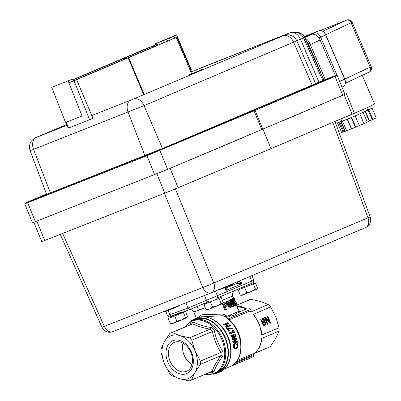 <?xml version="1.0" encoding="UTF-8"?>
<svg xmlns="http://www.w3.org/2000/svg" width="401" height="401" viewBox="0 0 401 401"><rect width="100%" height="100%" fill="white"/><g stroke="black" fill="none" stroke-linecap="round" stroke-linejoin="round"><path stroke-width="0.6" d="M186.395 371.341A15.684 11.263 -112.9 0 0 186.58 371.271A15.684 11.263 -112.9 0 0 190.946 352.69A15.684 11.263 -112.9 0 0 174.545 342.299A15.684 11.263 -112.9 0 0 174.36 342.374A15.684 11.263 -112.9 0 0 169.989 360.955A15.684 11.263 -112.9 0 0 186.395 371.341M172.936 340.644A17.834 12.807 67.1 0 1 191.588 352.459A17.834 12.807 67.1 0 1 186.41 373.672A17.834 12.807 67.1 0 1 167.758 361.857A17.834 12.807 67.1 0 1 172.936 340.644M212.049 371.341L212.129 371.306A25.704 18.456 67.1 0 1 211.282 371.702L190.655 380.424A25.704 18.456 67.1 0 1 190.355 380.544A25.704 18.456 67.1 0 1 189.167 380.95L179.513 378.704A23.083 16.576 -112.9 0 0 188.395 378.529A23.083 16.576 -112.9 0 0 194.936 372.624A23.083 16.576 -112.9 0 0 195.092 351.075A23.083 16.576 -112.9 0 0 179.833 335.612A23.083 16.576 -112.9 0 0 170.951 335.792A23.083 16.576 -112.9 0 0 164.41 341.692L169.788 333.467A25.704 18.456 67.1 0 1 170.631 333.076A25.704 18.456 67.1 0 1 170.931 332.95A25.704 18.456 67.1 0 1 172.119 332.544L192.67 323.858C197.277 326.123 203.066 327.898 210.039 329.166L210.104 329.131A25.704 18.456 67.1 0 1 212.42 331.477L212.345 331.502C214.009 338.985 216.861 345.968 220.891 352.449L220.966 352.409A25.704 18.456 67.1 0 1 220.941 355.682L220.866 355.707C216.746 361.416 213.808 366.629 212.049 371.341L191.498 380.033A25.704 18.456 67.1 0 1 190.655 380.424M209.397 372.499L210.976 372.815A26.752 19.213 -112.9 0 0 212.54 372.303A26.752 19.213 -112.9 0 0 214.034 371.607C215.618 366.835 218.565 361.612 222.876 355.928A26.752 19.213 -112.9 0 0 222.906 351.652C218.685 345.226 215.828 338.223 214.334 330.65A26.752 19.213 -112.9 0 0 211.307 327.577C204.224 326.464 198.42 324.69 193.894 322.254A26.752 19.213 -112.9 0 0 192.325 322.765A26.752 19.213 -112.9 0 0 190.836 323.462L189.783 324.975M195.001 319.356A28.852 20.717 67.1 0 1 225.081 338.233A28.852 20.717 67.1 0 1 217.136 372.639L214.836 373.617A28.852 20.717 -112.9 0 0 222.876 339.441A28.852 20.717 -112.9 0 0 192.701 320.329A28.852 20.717 -112.9 0 0 192.365 320.469L194.665 319.492A28.852 20.717 67.1 0 1 195.001 319.356M191.989 364.479A15.684 11.263 67.1 0 1 184.039 355.01A15.684 11.263 67.1 0 1 183.001 343.221M170.631 333.076L191.257 324.354A25.704 18.456 67.1 0 1 191.558 324.229A25.704 18.456 67.1 0 1 192.751 323.823L192.67 323.858M240.384 311.788L238.209 312.76A22.03 0.271 -22.2 0 0 239.658 312.108L240.384 311.788A1.048 0.752 67.1 0 1 240.099 311.823A1.048 0.752 67.1 0 1 239.798 311.717L237.026 306.895M248.8 308.279L250.329 309.542L249.683 311.151L229.277 319.782M253.963 353.652L269.417 347.116A25.704 18.456 -112.9 0 0 270.259 346.725L275.637 338.499L279.076 331.091L261.913 338.349L261.487 338.74L261.652 339.331C260.936 345.612 258.455 350.253 254.199 353.266A1.048 0.722 56 0 1 254.199 353.271A1.048 0.722 56 0 1 254.114 353.316L253.231 354.795L254.199 353.271M279.076 331.091A25.704 18.456 -112.9 0 0 279.101 327.833L275.798 316.95L270.55 306.89L253.126 314.489L254.169 315.316L259.272 323.983L261.678 333.737L261.512 335.041L279.101 327.833M270.55 306.89A25.704 18.456 -112.9 0 0 268.244 304.549L260.535 301.487L250.881 299.241L236.4 305.367M249.768 310.94L250.505 311.838L251.081 311.808L268.244 304.549M250.881 299.241A25.704 18.456 -112.9 0 0 249.693 299.647A25.704 18.456 -112.9 0 0 249.392 299.768L236.364 305.276M247.066 308.965A1.048 0.752 67.1 0 1 246.78 308.996A1.048 0.752 67.1 0 1 246.48 308.89L239.798 311.717L238.314 311.522L237.878 309.011L236.349 305.246M235.733 304.078L234.55 301.778M233.963 301.351L233.202 299.472M232.986 298.534A20.982 0.256 -22.2 0 0 233.492 298.269L234.425 297.903A22.03 0.271 157.8 0 1 233.638 298.289L232.635 298.585L231.973 300.164L232.73 303.181L234.159 305.517L235.156 305.813L235.562 304.88L235.111 303.061L234.114 301.457L233.377 301.306L232.876 302.083C232.39 300.184 232.4 299.291 232.901 299.397L233.337 299.422L232.605 299.707M236.851 305.051L236.039 305.372L236.891 305.036L236.926 304.214L235.577 300.94L234.961 300.78L234.224 298.966A22.03 0.271 -22.2 0 0 234.75 298.7L234.425 297.903M236.054 305.367L235.432 305.196M222.941 303.296L225.552 309.697L224.801 309.993L222.279 303.808M223.222 302.7A20.982 0.256 -22.2 0 0 223.643 302.524L223.858 302.439M235.116 305.828L234.4 306.113L233.442 305.803L232.675 304.825M231.482 301.908L231.252 300.449L231.888 298.88L232.996 298.534L233.352 299.412A22.03 0.271 -22.2 0 1 233.337 299.422L232.901 299.397M232.71 306.695A22.03 0.271 -22.2 0 0 233.332 306.434L230.555 299.632A22.03 0.271 157.8 0 1 230.044 299.853L232.239 305.236L228.199 300.635A22.03 0.271 157.8 0 1 227.242 301.036L230.014 307.838A22.03 0.271 -22.2 0 0 230.65 307.567L228.259 301.707L232.71 306.695L232.004 306.976L229.016 303.567M230.014 307.838L229.312 308.113L227.537 303.768M227.212 302.971L226.535 301.316A20.982 0.256 -22.2 0 0 227.497 300.91L228.199 300.635M230.675 303.407L229.337 300.128A20.982 0.256 -22.2 0 0 229.848 299.913L230.555 299.632M227.753 317.166A22.03 0.271 -22.2 0 0 229.262 316.539L227.753 317.166A1.048 0.406 67.5 0 1 226.976 316.339A62.997 58.02 -164 0 0 225.913 315.381L223.006 314.033L201.803 314.775L198.019 317.567M230.861 314.72L230.129 315.983C233.422 315.828 235.723 314.855 237.036 313.066L235.507 312.76L230.866 314.72A20.982 0.256 -22.2 0 1 226.976 316.339L226.014 317.316M190.475 309.311L192.761 310.449L193.728 311.863L199.823 309.913L205.227 307.607M222.38 300.304L232.58 296.008L233.502 298.264M231.452 284.474L231.131 285.763L237.071 283.412A2.1 1.409 68.4 0 0 237.753 282.454A2.1 1.409 68.4 0 0 237.768 281.617M225.347 287.507L225.908 290.449L226.841 288.434L226.405 287.923L237.071 283.412L239.086 283.256L241.958 283.667L238.886 281.146M251.963 275.617L253.858 280.264L188.029 308.068L188.981 309.276L190.119 309.462L208.615 301.642L190.164 309.442M185.894 302.83L188.029 308.068L167.508 315.507C167.874 315.958 168.59 317.838 171.924 316.113L190.119 309.462M234.475 337.401L232.179 337.727L230.715 335.722L231.658 335.336L231.136 335.557L231.312 336.138L232.6 337.562L234.475 337.401L235.778 336.218L235.738 334.95L234.916 334.003L233.703 333.968L232.901 334.935L233.046 336.003L233.713 336.93L231.813 336.033L231.668 335.361A28.957 20.792 -112.9 0 0 231.658 335.336M233.292 337.096L232.625 336.168L232.48 335.101L233.357 334.103M231.096 333.933L230.675 334.098L229.633 333.341A28.326 20.341 -112.9 0 0 229.382 332.84L233.016 331.306A28.326 20.341 -112.9 0 0 232.565 330.464L232.981 330.289A28.957 20.792 67.1 0 1 233.442 331.136L229.803 332.675A28.957 20.792 67.1 0 1 230.054 333.176C230.184 332.845 230.535 333.096 231.096 333.933L231.467 333.777A28.957 20.792 -112.9 0 0 231.046 332.9L233.753 331.757A28.957 20.792 67.1 0 1 234.169 332.63L233.748 332.8A28.326 20.341 -112.9 0 0 233.332 331.933M235.698 348.073L236.896 347.035L237.222 345.647L236.52 344.213A28.326 20.341 -112.9 0 0 236.515 344.158L237.603 343.707L236.515 344.158M236.039 348.735L237.728 347.301L238.144 345.271L237.603 343.707M235.713 348.865L234.164 348.8L233.507 347.211L233.663 345.361L234.755 344.91L234.109 345.186L233.963 347.03L234.635 348.614L236.189 348.675M232.775 329.01A28.957 20.792 -112.9 0 0 232.374 328.344L227.648 327.823L227.041 328.078A28.957 20.792 67.1 0 1 228.901 330.99L229.377 330.79A28.957 20.792 -112.9 0 0 227.888 328.414L232.775 329.01L228.049 328.655M228.901 330.99L228.475 331.161A28.326 20.341 -112.9 0 0 226.6 328.254L227.648 327.823M232.545 339.401L236.229 339.005L233.116 341.487A28.957 20.792 67.1 0 1 233.282 342.198L236.856 341.842L233.698 344.344A28.957 20.792 67.1 0 1 233.813 345.081L233.367 345.256A28.326 20.341 -112.9 0 0 233.257 344.514L236.42 342.018L232.851 342.369A28.326 20.341 -112.9 0 0 232.685 341.657L235.798 339.171L232.119 339.567A28.326 20.341 -112.9 0 0 231.913 338.9L232.334 338.735A28.957 20.792 67.1 0 1 232.545 339.401L232.119 339.567M226.715 326.604L230.184 325.151L226.705 326.625L228.605 323.231A28.957 20.792 -112.9 0 0 228.039 322.599L224.004 324.304A28.957 20.792 67.1 0 1 224.48 324.83L227.673 323.477L225.928 326.569A28.957 20.792 67.1 0 1 226.56 327.406L230.595 325.702A28.957 20.792 -112.9 0 0 230.184 325.151M226.56 327.406L226.114 327.582A28.326 20.341 -112.9 0 0 225.472 326.75L227.192 323.682M224.48 324.83L224.009 325.016A28.326 20.341 -112.9 0 0 223.527 324.494L228.039 322.599M231.477 365.923L252.214 357.241L224.465 368.97M202.721 316.78L223.202 315.697L225.357 316.77A28.02 20.12 -112.9 0 1 238.269 332.915C235.202 325.622 230.72 320.123 224.821 316.414M231.222 366.063L231.728 365.782M253.337 356.71L253.973 355.321L234.896 363.391M270.259 346.725L253.963 353.617M226.029 287.943A26.23 0.321 -22.2 0 0 226.831 287.602A26.23 0.321 -22.2 0 0 231.131 285.763M190.675 321.306A29.378 21.093 67.1 0 1 194.46 319.011A29.378 21.093 67.1 0 1 194.801 318.87A29.378 21.093 67.1 0 1 225.427 338.088A29.378 21.093 67.1 0 1 217.342 373.125A29.378 21.093 67.1 0 1 217.001 373.266A29.378 21.093 67.1 0 1 213.061 374.238M253.923 353.487L253.808 353.867M253.963 353.557L253.973 355.321M233.943 336.835L234.881 336.023L234.876 335.301L233.588 334.795M261.482 332.434L261.678 333.737M263.191 321.532L263.818 321L263.728 320.013L263.196 319.407L261.668 319.843L262.48 321.833L263.191 321.532M262.159 319.632L261.252 320.008L262.059 321.998L262.48 321.833M256.129 317.998L254.901 316.254M261.933 335.086L261.542 332.514M251.081 311.808L249.948 310.915A1.048 0.762 -65.7 0 1 249.798 310.94M261.567 340.058L261.708 339.727A1.048 0.772 22.4 0 0 261.602 339.797M234.119 305.356L234.009 303.562L233.337 302.459L232.856 302.394M223.006 314.033A2.1 0.496 -87.8 0 0 223.202 315.697A28.326 20.341 67.1 0 1 237.999 333.036A28.326 20.341 67.1 0 1 231.202 366.073L231.202 366.073M225.913 315.381A2.1 0.401 -50.9 0 0 225.262 316.69M225.928 326.569L225.472 326.75M224.004 324.304L223.527 324.494M233.813 345.081L237.623 341.993A28.957 20.792 -112.9 0 0 237.467 341.211L233.893 341.577L236.976 339.096A28.957 20.792 -112.9 0 0 236.76 338.314L232.334 338.735M236.229 339.005L235.798 339.171M233.116 341.487L232.685 341.657M233.282 342.198L232.851 342.369M236.856 341.842L236.42 342.018M233.698 344.344L233.257 344.514M227.041 328.078L226.6 328.254M233.968 346.013L233.517 346.188M234.109 345.186L233.663 345.361M236.961 343.978A28.957 20.792 67.1 0 1 236.971 344.038L237.678 345.467L237.362 346.85L236.169 347.888L234.926 347.898L234.42 346.84L234.765 344.97A28.957 20.792 -112.9 0 0 234.755 344.91M236.971 344.038L236.52 344.213M237.367 344.479L236.916 344.659M234.169 332.63L234.58 332.459A28.957 20.792 -112.9 0 0 233.407 330.118L232.565 330.464M230.054 333.176L229.633 333.341M229.803 332.675L229.382 332.84M233.442 331.136L233.016 331.306M233.407 330.118L232.981 330.289M231.136 335.557L230.715 335.722M234.009 334.629L235.297 335.136L235.302 335.858L234.364 336.67L233.552 335.963L233.442 335.266L234.049 334.609M264.324 324.885L265.272 324.148L265.206 323.011L264.394 322.113L262.79 322.584L263.813 325.101L264.324 324.885M263.337 322.349L262.369 322.75L263.392 325.266L263.813 325.101M261.978 318.81L263.327 318.559L264.324 319.612L264.274 321.376L265.843 322.695L265.983 324.439L264.855 325.562L263.502 326.133L260.73 319.336L262.199 318.715M270.685 323.096L269.983 323.396L265.512 318.414L267.903 324.274L267.317 324.519L264.545 317.722L265.432 317.346L269.527 321.928L267.327 316.544L267.913 316.299L270.685 323.096L269.978 323.386M267.497 316.474L270.269 323.261M265.021 317.522L269.106 322.093L269.527 321.928M265.512 318.414L265.091 318.579L267.317 324.509M267.903 324.274L267.482 324.439M265.983 324.439L263.502 326.123M264.274 321.376L263.853 321.542L265.422 322.86L265.562 324.604M262.79 322.584L262.369 322.75M261.668 319.843L261.252 320.008M264.259 321.346L263.853 321.542M263.327 318.559L262.906 318.725L263.903 319.777L263.838 321.512M261.557 318.975L262.906 318.725M224.896 306.088L226.014 305.146L225.928 303.998L225.091 303.141L223.913 303.326M227.242 301.036L226.535 301.316M230.044 299.853L229.337 300.128M234.4 306.113L235.156 305.813M234.159 305.517L233.442 305.803M233.588 302.103L234.079 302.169L234.76 303.266L234.856 305.066L234.289 304.86L233.141 302.74L233.588 302.103L234.079 302.169L233.337 302.459M225.552 309.697A22.03 0.271 -22.2 0 0 226.415 309.341L225.377 306.805A22.03 0.271 -22.2 0 0 226.079 306.514L227.537 305.081L227.402 303.367L226.079 302.018L224.375 302.234A22.03 0.271 157.8 0 1 223.217 302.715M224.64 303.041L225.808 302.855L226.645 303.717L226.73 304.86L225.628 305.798A22.03 0.271 157.8 0 1 225.061 306.033L223.958 303.321A22.03 0.271 -22.2 0 0 224.64 303.041L224.73 303.001M226.73 304.86L226.014 305.146M233.638 298.289L235.066 301.793L235.382 301.447L235.748 301.647L236.209 302.595L236.57 304.244L235.848 303.913A22.03 0.271 157.8 0 1 235.828 303.923L236.224 304.885L236.891 305.036M236.224 304.885L235.547 305.151M236.545 304.254L236.229 304.169M236.605 303.732L235.948 303.993M235.382 301.447L235.748 301.647L234.876 301.993M235.066 301.793L234.57 301.988M199.823 309.913C198.701 307.627 197.272 306.71 195.548 307.166M226.375 287.933L226.405 287.923A2.1 1.514 -111.5 0 1 226.385 287.933L225.342 287.497M237.121 283.392A2.1 1.403 71.1 0 0 237.853 281.582M250.329 309.542L228.244 318.875M239.658 312.108A1.048 1.023 64.8 0 1 238.314 311.522A20.982 0.256 -22.2 0 1 235.507 312.76M237.036 313.066L238.209 312.76M229.262 316.539L230.129 315.983M226.099 317.281L227.056 317.472M164.41 341.692A23.083 16.576 -112.9 0 0 164.255 363.241A23.083 16.576 -112.9 0 0 179.513 378.704L171.803 375.642A25.704 18.456 67.1 0 1 169.498 373.301L164.255 363.241L160.951 352.359A25.704 18.456 67.1 0 1 160.971 349.101L164.41 341.692M210.039 329.166L189.483 337.858A25.704 18.456 67.1 0 1 191.788 340.193L212.345 331.502M220.891 352.449L200.34 361.141A25.704 18.456 67.1 0 1 200.315 364.399L220.866 355.707M191.788 340.193L195.092 351.075L200.34 361.141M172.119 332.544L179.833 335.612L189.483 337.858M200.315 364.399L194.936 372.624L191.498 380.033M192.751 323.823L193.894 322.254M211.307 327.577L210.104 329.131M190.836 323.462L190.41 324.745M212.42 331.477L214.334 330.65M222.906 351.652L220.966 352.409M220.941 355.682L222.876 355.928M214.034 371.607L212.129 371.306M209.788 372.228L210.976 372.815M344.895 94.305L281.948 121.207M33.859 222.299L41.779 241.668L171.412 190.545L270.956 148.676L263.026 129.257M243.653 137.408L160.651 172.27M270.956 148.676L354.349 113.182L346.419 93.754M291.442 32.391L289.066 33.108L291.462 32.396L297.692 32.762C300.489 33.749 302.469 35.499 303.637 38.01L322.855 80.541L162.46 148.5L46.611 194.35L30.12 150.706L144.024 105.643L304.685 37.499L323.923 80.065L322.855 80.541M318.965 82.185L300.529 39.323A10.281 7.363 -112.9 0 0 295.778 33.574A10.281 7.363 -112.9 0 0 291.462 32.396L289.066 33.108A24.351 0.296 -22.2 0 0 283.582 35.559L133.388 99.072A10.281 7.363 67.1 0 1 139.272 99.889A10.281 7.363 67.1 0 1 144.024 105.643L162.46 148.5M24.742 203.853L32.471 222.796L167.608 169.397L344.92 94.37L337.191 75.433L335.02 76.406A0.526 0.401 -113 0 0 334.449 76.07L159.357 150.094L27.093 202.244A0.526 0.401 67 0 1 27.093 202.244L46.481 193.999L27.083 202.249C23.569 203.919 25.363 202.66 24.742 203.853L146.931 155.733L255.116 110.39A0.526 0.401 -113 0 0 254.545 110.054M39.679 197.267L26.316 202.645L39.679 197.267M333.046 76.636L319.682 82.015L333.046 76.636M253.141 110.621L239.778 115.999L253.141 110.621M158.951 150.245L145.583 155.618L158.951 150.245M289.246 33.037L191.608 71.759A24.351 0.296 -22.2 0 0 202.229 67.348L289.066 33.108M202.67 69.238L189.513 74.686L202.67 69.238M306.033 40.486A8.391 6.01 64.9 0 1 308.474 44.075L309.803 43.458A8.391 6.01 -115.1 0 0 305.823 38.651A8.391 6.01 -115.1 0 0 305.011 38.215M325.291 79.513L309.803 43.458M323.928 80.05L308.474 44.075M366.825 107.794L367.767 109.984A14.11 0.436 156.8 0 1 359.998 113.759A14.11 0.436 156.8 0 1 345.878 119.729A14.11 0.436 156.8 0 1 341.837 121.122L340.9 118.947M365.431 111.353L369.572 120.987L372.243 119.739L368.103 110.105L365.431 111.353A15.739 0.486 156.8 0 1 365.146 111.483L351.627 117.433A15.739 0.486 156.8 0 1 351.226 117.603L340.995 121.633A15.739 0.486 156.8 0 1 340.88 121.668L337.487 122.831L341.737 120.891M340.995 121.633L345.136 131.267A15.739 0.486 156.8 0 1 345.015 131.307L340.88 121.668M351.627 117.433L355.767 127.067A15.739 0.486 156.8 0 1 355.361 127.237L351.226 117.603M369.572 120.987A15.739 0.486 156.8 0 1 369.286 121.122L365.146 111.483M367.622 109.648L368.609 109.473A15.739 0.486 156.8 0 1 368.725 109.438L372.118 108.275L368.103 110.105M355.767 127.067L359.296 125.583M337.487 122.831L341.622 132.465L345.015 131.307M372.243 119.739L376.258 117.909L372.118 108.275M367.296 122.049L369.286 121.122M355.171 115.979L359.311 125.613L363.998 123.643L367.316 122.094L363.176 112.455M341.176 121.704L345.311 131.343L355.361 127.237M372.94 119.463L368.8 109.829M363.998 123.643L359.857 114.009M351.592 128.821L347.456 119.187M351.366 128.952L347.231 119.318M346.68 130.921L342.544 121.287M343.918 131.643L339.777 122.004M342.99 132.049L338.855 122.415M339.712 81.603L339.091 80.085M341.727 118.596A22.717 0.702 -23.2 0 0 363.436 109.333A22.717 0.702 -23.2 0 0 374.514 103.889L362.238 75.308M335.381 75.543L320.113 39.995A8.391 6.01 -115.1 0 0 316.133 35.193A8.391 6.01 -115.1 0 0 311.211 34.491L304.509 37.133M219.091 289.517L219.237 289.868L231.442 284.956L233.417 284.083L233.202 283.547M252.028 275.768L253.753 274.855M163.793 311.547L164.019 312.108L166.204 311.291L178.204 306.319L178.044 305.928M92.967 118.345L89.588 119.729A56.656 0.692 157.8 0 1 77.624 124.485A56.656 0.692 157.8 0 1 68.526 128.034L68.135 128.17L65.879 122.355M171.538 39.338A55.919 0.682 157.8 0 1 176.535 37.398L74.05 80.736A55.919 0.682 157.8 0 1 68.912 82.791M73.473 79.609L124.215 58.23L124.596 59.213L83.909 76.32M124.215 58.23L157.558 44.16L157.949 45.138L124.566 59.127M157.558 44.16L145.418 48.947L73.413 79.453M83.583 75.443L83.944 76.431L73.859 80.586M110.145 65.228L109.744 64.26L110.135 65.233M153.242 45.864L153.638 46.837M161.042 42.536L161.418 43.519L157.949 45.138M170.37 40.04L169.553 38.105L166.821 39.258L167.573 41.052L161.408 43.483M51.714 87.338L68.15 80.857L82.01 115.989L65.574 122.47L51.714 87.338L73.182 78.872L72.631 79.087L73.388 81.002M68.15 80.857L72.631 79.087M156.265 44.476L155.884 43.574L155.282 43.789L155.814 43.524L176.55 34.832L173.949 36.12L174.771 38.08M190.806 69.884L191.227 69.624L176.55 34.832M169.553 38.105L173.949 36.12M155.884 43.574L166.821 39.258M174.325 38.25L174.761 38.055M205.588 302.925L205.883 303.662L217.392 299.031L219.252 298.204L218.881 297.301M217.111 305.983L221.141 303.512L222.495 303.707L209.568 309.036L207.177 309.933L206.049 309.617L209.568 309.036L212.52 307.066L217.111 305.983M222.495 303.707L223.282 302.514L221.187 297.382L219.232 298.154M205.858 303.597L203.954 304.484L206.049 309.617M203.954 304.484L221.187 297.382M210.425 301.933L212.52 307.066M219.046 298.379L221.141 303.512M169.813 316.79L170.199 317.732L181.703 313.106L183.568 312.279L183.417 311.913M169.803 316.76L181.307 312.133M181.427 320.058L185.452 317.587L186.806 317.782L181.427 320.058L171.493 324.008L170.36 323.692L173.879 323.111L176.836 321.141L181.427 320.058M186.806 317.782L187.598 316.589L185.503 311.457L183.543 312.224M170.174 317.667L168.265 318.559L170.36 323.692M168.265 318.559L185.503 311.457M174.741 316.003L176.836 321.141M183.357 312.454L185.452 317.587M239.823 288.444L240.124 289.181L251.633 284.555L253.492 283.728L253.106 282.78M251.352 291.507L255.377 289.036L256.735 289.231L243.808 294.56L241.417 295.457L240.284 295.141L243.808 294.56L246.76 292.585L251.352 291.507M256.735 289.231L257.522 288.038L255.427 282.9L253.467 283.672M240.099 289.116L238.189 290.008L240.284 295.141M238.189 290.008L255.427 282.9M244.665 287.452L246.76 292.585M253.282 283.903L255.377 289.036M185.132 326.94A28.326 20.341 67.1 0 1 192.315 321.061A28.326 20.341 67.1 0 1 221.943 339.822A28.326 20.341 67.1 0 1 213.718 373.511A28.326 20.341 67.1 0 1 205.157 374.293M214.5 373.752A28.852 20.717 -112.9 0 0 214.836 373.617L204.806 374.439M241.041 345.557A25.704 18.456 -112.9 0 0 238.485 332.78A25.704 18.456 -112.9 0 0 230.745 321.211M261.487 338.74A25.704 18.456 67.1 0 1 254.114 353.316L237.347 360.404M253.126 314.489A25.704 18.456 67.1 0 1 259.001 324.103A25.704 18.456 67.1 0 1 261.512 335.041M236.715 306.138A25.704 18.456 67.1 0 1 246.615 308.955M249.688 311.136A25.704 18.456 67.1 0 1 250.505 311.838M224.786 287.702L225.908 290.449L241.958 283.667L240.63 280.409M204.525 295.482L206.475 300.269A2.1 1.434 -112.9 0 0 207.442 301.472A2.1 1.434 -112.9 0 0 208.064 301.712M251.242 283.602A2.1 1.509 -112.9 0 0 251.838 282.715A2.1 1.509 -112.9 0 0 251.683 281.191L249.783 276.535M215.427 291.066L217.327 295.722A2.1 1.509 67.1 0 1 217.477 297.241A2.1 1.509 67.1 0 1 216.74 298.209M168.119 310.524L169.834 314.72A2.1 1.484 69.9 0 0 170.776 315.933A2.1 1.484 69.9 0 0 171.407 316.168M230.515 357.005A28.326 20.341 -112.9 0 0 228.294 337.141A28.326 20.341 -112.9 0 0 215.197 320.79M219.643 372.153C230.339 368.003 234.179 351.396 228.099 337.236C222.415 322.519 207.432 313.121 196.761 318.038A29.378 21.093 67.1 0 1 197.107 317.898A29.378 21.093 67.1 0 1 227.828 337.356A29.378 21.093 67.1 0 1 219.643 372.153L217.342 373.125M237.191 360.489A28.02 20.12 -112.9 0 0 238.269 332.915C243.843 345.978 240.785 361.291 231.322 366.008M236.164 362.013L253.231 354.795M255.071 316.103L253.392 314.148M261.763 332.499L261.216 330.494M261.708 339.727L261.913 338.349M234.635 348.614L234.164 348.8M233.963 347.03L233.507 347.211M237.678 345.467L237.222 345.647M237.362 346.85L236.896 347.035M232.6 337.562L232.179 337.727M231.312 336.138L230.891 336.304M232.901 334.935L232.48 335.101M233.046 336.003L232.625 336.168M235.297 335.136L234.876 335.301M235.302 335.858L234.881 336.023M265.843 322.695L265.422 322.86M264.855 325.562L264.434 325.727M264.324 319.612L263.903 319.777M232.73 303.181L232.104 303.427M231.973 300.164L231.252 300.449M234.76 303.266L234.009 303.562M225.628 305.798L225.061 306.023M226.645 303.717L225.928 303.998M225.808 302.855L225.091 303.141M236.209 302.595L235.322 302.945M171.969 316.093L190.069 309.477M217.011 298.093L253.292 282.635L253.858 280.264M178.089 187.783L170.164 168.355M44.752 240.545L36.832 221.131M332.8 122.39L367.973 217.823L213.778 283.031A8.391 6.025 67.1 0 1 214.279 289.071A8.391 6.025 67.1 0 1 211.362 292.785A8.391 6.025 67.1 0 1 211.267 292.825A8.391 5.84 -111.5 0 1 211.172 292.86A8.391 5.84 -111.5 0 1 206.605 292.204A8.391 5.84 -111.5 0 1 202.791 287.517L104.325 326.349A8.391 5.84 68.5 0 0 108.135 331.036A8.391 5.84 68.5 0 0 112.706 331.692A8.391 5.84 68.5 0 0 112.796 331.657L211.081 292.895M365.461 227.618A8.391 6.025 -112.9 0 0 365.562 227.578A8.391 8.391 0 0 0 370.168 216.946L367.973 217.823A8.391 6.025 -112.9 0 1 368.479 223.863A8.391 6.025 -112.9 0 1 365.562 227.578L211.362 292.785A8.391 8.391 0 0 1 211.172 292.86L112.706 331.692A8.391 8.391 0 0 1 101.969 327.321L60.28 234.425M164.425 193.352L202.791 287.517A8.391 0.391 157.8 0 0 208.365 285.367A8.391 0.391 157.8 0 0 213.778 283.031L175.422 188.896M62.651 233.487L104.325 326.349L101.969 327.321M156.871 173.798L164.791 193.207M344.148 94.771L352.078 114.2M312.158 85.207L293.722 42.351A10.281 7.363 -112.9 0 0 288.976 36.596A10.281 7.363 -112.9 0 0 283.091 35.779M133.388 99.072L130.901 100.09A10.281 7.173 68.5 0 0 127.393 104.741A10.281 7.173 68.5 0 0 128.079 112.15L144.916 155.663M130.901 100.09L91.774 115.518M67.012 125.277L36.391 137.353A10.281 7.173 68.5 0 0 32.882 142.004A10.281 7.173 68.5 0 0 33.569 149.413L50.406 192.926M36.391 137.353L36.346 137.337A10.281 7.363 -112.9 0 0 36.225 137.383A10.281 7.363 -112.9 0 0 36.07 137.453M36.346 137.337L66.711 124.495L36.225 137.383C35.303 138.365 37.188 135.568 31.428 141.017C29.363 144.034 28.927 147.267 30.12 150.706M154.661 174.676L146.931 155.733A0.526 0.366 -111.5 0 1 147.067 155.107M35.388 221.703L27.659 202.761A0.526 0.366 -111.5 0 1 27.799 202.134M261.803 129.774L254.074 110.836A0.526 0.346 -112.8 0 0 253.552 110.475M167.608 169.397L159.879 150.455A0.526 0.346 -112.8 0 0 159.357 150.094M333.752 76.18A0.526 0.366 68.5 0 0 333.742 76.18L323.918 80.055L333.737 76.185A0.526 0.366 68.5 0 0 333.737 76.185L334.449 76.07M262.845 129.333L255.116 110.39L335.02 76.406L342.75 95.348M290.976 35.413C293.707 36.461 295.672 38.306 296.88 40.947L315.637 83.669L296.88 40.947A10.281 10.281 110 0 0 283.582 35.559M336.985 75.188L320.67 37.198L318.98 37.945M304.369 36.867L318.97 30.747A0.526 0.366 -111.5 0 1 318.985 30.737L304.194 36.571L318.97 30.747A6.296 4.506 64.9 0 1 322.665 31.268A6.296 4.506 64.9 0 1 325.647 34.872L320.67 37.198A6.296 4.506 -115.1 0 0 317.687 33.594A6.296 4.506 -115.1 0 0 313.993 33.072A2.1 1.464 68.5 0 0 313.296 34.075A2.1 1.464 68.5 0 0 313.276 34.2M325.647 34.872L344.685 79.192A6.296 4.506 64.9 0 1 345.211 83.764A6.296 4.506 64.9 0 1 343.156 86.551L341.958 87.112M318.985 30.737A0.526 0.366 -111.5 0 1 319.001 30.732C321.752 30.035 324.018 31.388 325.782 34.802L344.82 79.122L339.707 81.523M325.747 34.722L352.188 22.296L371.226 66.621L370.168 67.173A4.195 3.002 64.9 0 1 370.519 70.22A4.195 3.002 64.9 0 1 369.146 72.08A4.195 3.002 64.9 0 1 369.025 72.13M352.188 22.296A4.195 4.195 0 0 0 346.79 20.05L320.314 30.491L346.675 20.1A4.195 3.002 64.9 0 1 349.136 20.451A4.195 3.002 64.9 0 1 351.126 22.852L370.168 67.173L344.785 79.047M346.79 20.05A4.195 2.927 68.5 0 0 346.675 20.1L322.83 31.253M310.289 44.591L320.113 39.995M304.705 37.534L311.211 34.491M68.526 128.034L66.25 122.205M89.588 119.729L74.05 80.736M143.708 94.711L128.18 57.934M191.603 73.754L176.27 37.544M144.215 94.496L128.656 57.734M92.957 118.315L76.641 79.674M196.761 318.038L194.46 319.011M236.705 306.108L247.011 308.981M249.778 310.92L250.184 311.256M232.665 298.57L231.918 298.865M234.816 290.565C233.197 290.83 232.45 292.645 232.58 296.008M165.844 311.432L167.508 315.507M193.728 311.863L196.32 318.224M184.781 327.091L192.365 320.469M370.168 216.946L334.975 121.468M333.742 76.18C338.75 74.396 335.607 75.127 337.191 75.433M291.442 32.346C295.933 31.213 299.853 32.185 303.211 35.258L304.685 37.499M343.156 86.551C345.497 85.092 346.053 82.621 344.82 79.122M371.226 66.621A4.195 4.195 0 0 1 369.146 72.08L345.416 83.177M176.836 37.293L192.335 73.448M73.934 80.781L73.182 78.872M155.678 44.722L155.282 43.784"/></g></svg>
